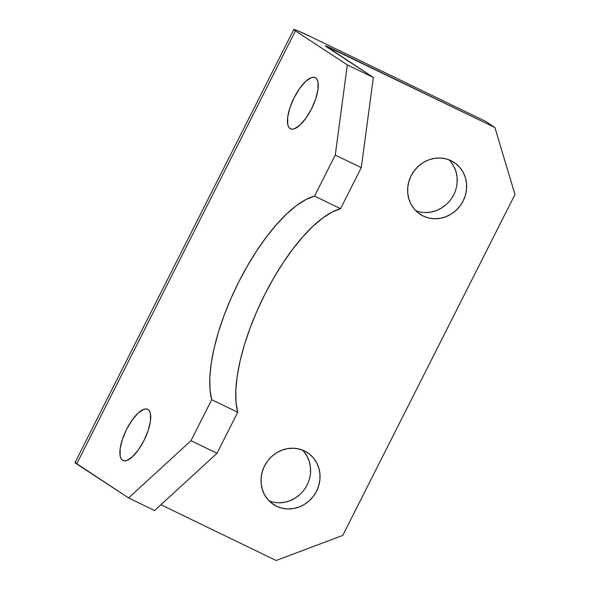 <?xml version="1.0" encoding="UTF-8"?>
<svg xmlns="http://www.w3.org/2000/svg" width="590" height="590" viewBox="0 0 590 590"><rect width="100%" height="100%" fill="white"/><g stroke="black" fill="none" stroke-linecap="round" stroke-linejoin="round"><path stroke-width="0.89" d="M290.059 128.546A28.416 10.266 115.8 0 1 293.916 98.139A28.416 10.266 115.8 0 1 315.237 77.637A28.416 10.266 115.8 0 1 315.657 77.873L313.725 77.253L311.373 77.629L305.797 81.287L299.764 88.279L294.211 97.542L289.97 107.675L287.691 117.122L287.728 124.453L288.621 126.953L290.059 128.546L291.998 129.166L294.344 128.782L299.927 125.132L305.952 118.14L311.513 108.87L315.753 98.744L318.025 89.297L317.995 81.966L317.103 79.466L315.657 77.873A28.416 10.266 115.8 0 1 311.808 108.28A28.416 10.266 115.8 0 1 290.479 128.782A28.416 10.266 115.8 0 1 290.059 128.546L290.929 128.967L290.059 128.546M122.514 460.237A28.416 10.266 115.8 0 1 126.363 429.83A28.416 10.266 115.8 0 1 147.692 409.327A28.416 10.266 115.8 0 1 148.112 409.563L146.173 408.944L143.827 409.327L138.244 412.978L132.219 419.969L126.658 429.24L122.418 439.366L120.146 448.813L120.176 456.144L121.068 458.644L122.514 460.237L124.446 460.856L126.798 460.48L132.374 456.822L138.407 449.831L143.96 440.568L148.201 430.435L150.48 420.987L150.443 413.656L149.55 411.156L148.112 409.563A28.416 10.266 115.8 0 1 144.255 439.97A28.416 10.266 115.8 0 1 122.927 460.473A28.416 10.266 115.8 0 1 122.514 460.237L123.376 460.657L122.514 460.237M276.562 506.242A30.997 28.873 -56.8 0 1 273.546 504.531A30.997 28.873 -56.8 0 1 265.397 464.367A30.997 28.873 -56.8 0 1 304.484 450.959L299.145 449.034L293.466 448.245L287.684 448.621L282.005 450.148L276.651 452.773L271.835 456.387L267.735 460.856L264.512 466.004L262.284 471.639L261.149 477.539L261.134 483.483L262.255 489.243L264.46 494.582L267.668 499.317L271.754 503.255L276.562 506.242L281.909 508.167L287.581 508.956L293.37 508.58L299.049 507.046L304.396 504.428L309.219 500.814L313.32 496.345L316.542 491.19L318.762 485.555L319.905 479.655L319.913 473.711L318.792 467.959L316.587 462.612L313.379 457.884L309.293 453.946L304.484 450.959A30.997 28.873 -56.8 0 1 307.508 452.67A30.997 28.873 -56.8 0 1 315.657 492.827A30.997 28.873 -56.8 0 1 276.562 506.242L270.773 502.451L276.562 506.242M423.17 216.006A30.997 28.873 -56.8 0 1 420.154 214.303A30.997 28.873 -56.8 0 1 412.004 174.139A30.997 28.873 -56.8 0 1 451.092 160.723L445.752 158.799L440.074 158.009L434.284 158.386L428.606 159.919L423.259 162.538L418.443 166.159L414.342 170.621L411.119 175.776L408.892 181.41L407.756 187.31L407.742 193.255L408.863 199.007L411.068 204.354L414.276 209.089L418.362 213.019L423.17 216.006L428.51 217.931L434.188 218.728L439.978 218.344L445.656 216.818L451.003 214.192L455.827 210.578L459.92 206.109L463.15 200.961L465.37 195.327L466.513 189.427L466.52 183.483L465.399 177.73L463.194 172.383L459.986 167.649L455.9 163.718L451.092 160.723A30.997 28.873 -56.8 0 1 454.108 162.434A30.997 28.873 -56.8 0 1 462.265 202.599A30.997 28.873 -56.8 0 1 423.17 216.006L417.381 212.216L423.17 216.006M335.26 155.082L361.279 167.671L340.563 208.69L314.544 196.094L335.26 155.082L314.544 196.094L305.959 199.531L296.674 205.445L286.895 213.72L276.85 224.148L266.783 236.487L256.93 250.455L247.505 265.721L238.744 281.931L230.845 298.702L223.994 315.65L218.352 332.377L214.045 348.491L211.176 363.61L209.811 377.394L209.996 389.511L211.707 399.688L190.983 440.7L128.583 497.938L76.685 463.947L295.428 30.909L347.333 64.893L335.26 155.082L361.279 167.671L373.345 77.482L325.732 45.932L494.877 127.455L514.967 194.516L342.768 535.418L514.967 194.516L494.877 127.455L485.445 121.275L312.007 37.318L296.379 30.223L293.798 29.5L295.428 30.909L347.333 64.893L373.345 77.482L326.159 46.588A15.495 0.679 -153.2 0 1 325.333 45.895A15.495 0.679 -153.2 0 1 334.449 49.796L494.877 127.455L485.445 121.275L312.007 37.318A30.997 1.35 -153.2 0 0 293.776 29.522L75.033 462.567L128.583 497.938L154.602 510.527L217.002 453.297L237.718 412.277L236.007 402.107L235.83 389.99L237.195 376.206L240.056 361.08L244.363 344.966L250.013 328.247L256.864 311.299L264.762 294.521L273.524 278.31L282.942 263.044L292.802 249.083L302.869 236.738L312.906 226.309L322.686 218.042L331.978 212.12L340.563 208.69L361.279 167.671L373.345 77.482L347.333 64.893L335.26 155.082M303.946 451.704L307.154 456.431L309.359 461.778L310.473 467.538L310.465 473.475M299.779 494.634L294.963 498.248L289.609 500.873L283.93 502.4L278.141 502.776M272.469 501.987L269.151 500.94A30.997 28.873 123.2 0 0 305.244 488.24A30.997 28.873 123.2 0 0 302.456 450.074M450.553 161.468L453.754 166.203L455.967 171.55L457.08 177.302L457.073 183.247M446.387 204.398L441.571 208.019L436.217 210.637L430.538 212.171L424.748 212.548M419.077 211.758L415.758 210.711A30.997 28.873 123.2 0 0 451.851 198.004A30.997 28.873 123.2 0 0 449.064 159.846M342.768 535.418L276.135 560.5L160.923 504.73L276.135 560.5L342.768 535.418M333.608 51.463L334.449 49.796L333.608 51.463M217.002 453.297L190.983 440.7L211.707 399.688L237.718 412.277L217.002 453.297L154.602 510.527L128.583 497.938L190.983 440.7L217.002 453.297M75.822 462.641L75.055 462.545A30.997 1.35 26.8 0 0 76.685 463.947L295.428 30.909A30.997 1.35 -153.2 0 1 293.776 29.522M211.707 399.688A121.407 43.859 115.8 0 1 238.744 281.931A121.407 43.859 115.8 0 1 314.544 196.094L340.563 208.69A121.407 43.859 -64.2 0 0 264.762 294.521A121.407 43.859 -64.2 0 0 237.718 412.277L211.707 399.688"/></g></svg>
